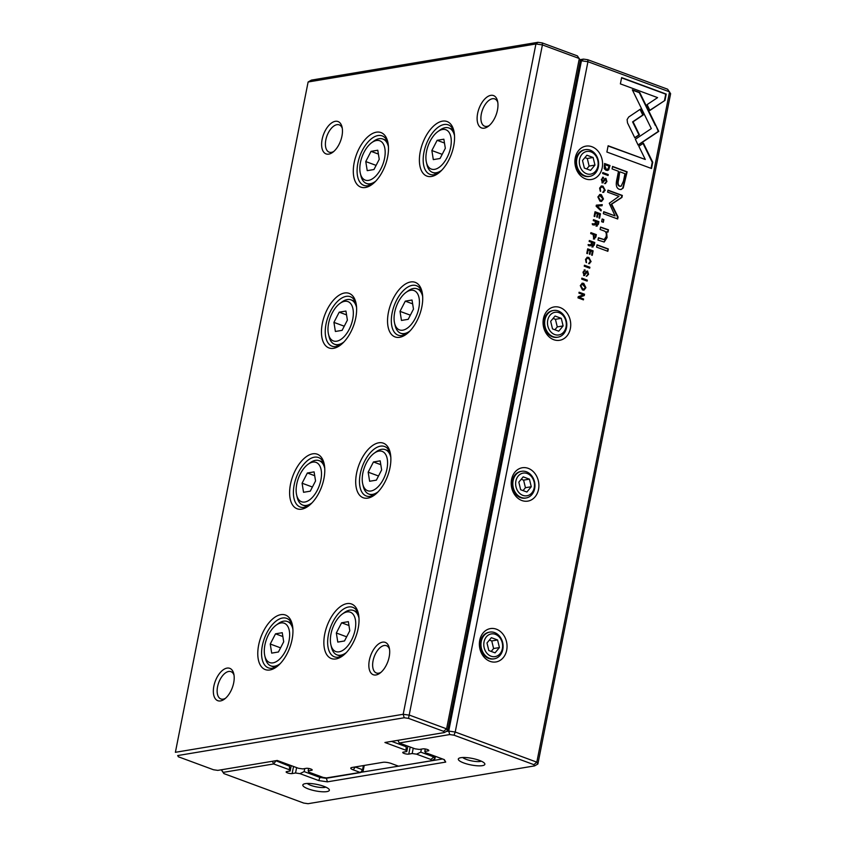 <?xml version="1.0" encoding="UTF-8"?>
<svg xmlns="http://www.w3.org/2000/svg" width="846" height="846" viewBox="0 0 846 846"><rect width="100%" height="100%" fill="white"/><g stroke="black" fill="none" stroke-linecap="round" stroke-linejoin="round"><path stroke-width="1.27" d="M376.364 132.188A29.092 15.376 110.3 0 1 387.754 141.8A29.092 15.376 110.3 0 1 371.976 184.513A29.092 15.376 110.3 0 1 353.438 167.794A29.092 15.376 110.3 0 1 376.364 132.188M442.447 121.147A29.092 15.376 110.3 0 1 453.837 130.77A29.092 15.376 110.3 0 1 438.069 173.483A29.092 15.376 110.3 0 1 419.531 156.764A29.092 15.376 110.3 0 1 442.447 121.147M344.523 293.002A29.092 15.376 110.3 0 1 355.902 302.625A29.092 15.376 110.3 0 1 340.134 345.337A29.092 15.376 110.3 0 1 321.596 328.618A29.092 15.376 110.3 0 1 344.523 293.002M410.606 281.972A29.092 15.376 110.3 0 1 421.995 291.595A29.092 15.376 110.3 0 1 406.217 334.307A29.092 15.376 110.3 0 1 387.68 317.578A29.092 15.376 110.3 0 1 410.606 281.972M312.682 453.826A29.092 15.376 110.3 0 1 324.06 463.449A29.092 15.376 110.3 0 1 308.293 506.162A29.092 15.376 110.3 0 1 289.755 489.432A29.092 15.376 110.3 0 1 312.682 453.826M378.765 442.796A29.092 15.376 110.3 0 1 390.143 452.42A29.092 15.376 110.3 0 1 374.376 495.132A29.092 15.376 110.3 0 1 355.838 478.402A29.092 15.376 110.3 0 1 378.765 442.796M280.83 614.651A29.092 15.376 110.3 0 1 292.219 624.274A29.092 15.376 110.3 0 1 276.452 666.986A29.092 15.376 110.3 0 1 257.914 650.257A29.092 15.376 110.3 0 1 280.83 614.651M346.923 603.621A29.092 15.376 110.3 0 1 358.302 613.234A29.092 15.376 110.3 0 1 342.535 655.946A29.092 15.376 110.3 0 1 323.997 639.227A29.092 15.376 110.3 0 1 346.923 603.621M490.786 95.355A17.248 9.116 110.3 0 1 497.543 101.065A17.248 9.116 110.3 0 1 488.184 126.392A17.248 9.116 110.3 0 1 477.197 116.473A17.248 9.116 110.3 0 1 490.786 95.355M382.519 642.156A17.248 9.116 110.3 0 1 389.266 647.856A17.248 9.116 110.3 0 1 379.917 673.183A17.248 9.116 110.3 0 1 368.919 663.264A17.248 9.116 110.3 0 1 382.519 642.156M335.291 121.316A17.248 9.116 110.3 0 1 342.038 127.016A17.248 9.116 110.3 0 1 332.69 152.343A17.248 9.116 110.3 0 1 321.692 142.424A17.248 9.116 110.3 0 1 335.291 121.316M227.024 668.107A17.248 9.116 110.3 0 1 233.771 673.807A17.248 9.116 110.3 0 1 224.423 699.145A17.248 9.116 110.3 0 1 213.425 689.226A17.248 9.116 110.3 0 1 227.024 668.107M404.198 717.757L403.193 714.278L535.92 43.971L308.113 81.999L175.386 752.306L403.193 714.278L409.686 715.219L446.593 728.84L579.32 58.533L542.413 44.912L408.523 718.381L404.198 717.757L177.681 755.563L178.379 756.789L213.499 769.754L217.813 770.378L277.234 760.469L298.405 768.274L302.773 768.908L306.189 768.337A3.384 0.825 -168.8 0 1 309.974 768.739A3.384 0.825 -168.8 0 1 312.195 769.987A3.384 0.825 -168.8 0 1 311.571 770.325L308.156 770.896L308.864 772.144L323.214 777.442L327.529 778.066L360.512 772.557L353.247 769.871A6.091 1.491 11.2 0 1 351.037 767.777A6.091 1.491 11.2 0 1 351.894 767.502L382.995 762.309A6.091 1.491 11.2 0 1 391.338 763.515L398.614 766.201L431.597 760.691L430.9 759.465L416.549 754.167L420.769 752.136L433.85 756.959L434.072 755.848M308.113 81.999L311.423 80.106L537.94 42.3L542.265 42.924L577.384 55.889L580.367 60.383L447.64 730.69L446.593 728.84L443.632 731.346L408.523 718.381M406.217 745.559L406.08 750.307L406.789 751.544L403.373 752.115A3.384 0.825 -168.8 0 0 402.749 752.454A3.384 0.825 -168.8 0 0 404.97 753.712A3.384 0.825 -168.8 0 0 408.766 754.103L412.182 753.543L416.549 754.167M391.624 741.371L405.995 746.68M407.857 746.161L406.789 751.544M413.239 748.16L412.182 753.543M421.371 749.112L420.769 752.136M435.394 756.335L434.907 758.809L433.85 756.959L430.9 759.465M355.109 766.962A3.384 0.825 -168.8 0 0 355.309 767.036L362.574 769.723L363.399 765.577M364.235 765.44L363.177 770.78L362.574 769.723L360.512 772.557L363.177 770.78M308.642 768.454L308.156 770.896M406.08 750.307L384.919 742.492L444.34 732.573L443.632 731.346M178.379 756.789L177.681 755.563M542.265 42.924L542.413 44.912L535.92 43.971L537.94 42.3M431.597 760.691L434.907 758.809M444.34 732.573L447.64 730.69M234.025 675.161A14.541 7.688 -69.7 0 0 230.969 671.661A14.541 7.688 -69.7 0 0 228.663 671.481A14.541 7.688 -69.7 0 0 218.056 684.668A14.541 7.688 -69.7 0 0 220.891 698.955A14.541 7.688 -69.7 0 0 225.491 698.278M342.292 128.359A14.541 7.688 -69.7 0 0 339.235 124.87A14.541 7.688 -69.7 0 0 336.93 124.679A14.541 7.688 -69.7 0 0 326.323 137.866A14.541 7.688 -69.7 0 0 329.157 152.153A14.541 7.688 -69.7 0 0 333.758 151.487M389.52 649.199A14.541 7.688 -69.7 0 0 386.463 645.71A14.541 7.688 -69.7 0 0 384.169 645.519A14.541 7.688 -69.7 0 0 373.562 658.717A14.541 7.688 -69.7 0 0 376.385 672.993A14.541 7.688 -69.7 0 0 380.986 672.327M497.797 102.408A14.541 7.688 -69.7 0 0 494.73 98.908A14.541 7.688 -69.7 0 0 492.435 98.728A14.541 7.688 -69.7 0 0 481.829 111.915A14.541 7.688 -69.7 0 0 484.663 126.202A14.541 7.688 -69.7 0 0 489.252 125.536M358.577 614.534A26.385 13.938 -69.7 0 0 352.74 607.322A26.385 13.938 -69.7 0 0 348.563 606.984A26.385 13.938 -69.7 0 0 329.327 630.915A26.385 13.938 -69.7 0 0 334.466 656.824A26.385 13.938 -69.7 0 0 343.582 655.142M339.109 651.822A20.97 11.083 -69.7 0 0 355.637 626.146A20.97 11.083 -69.7 0 0 342.27 614.09A20.97 11.083 -69.7 0 0 330.902 644.885A20.97 11.083 -69.7 0 0 339.109 651.822M337.787 642.093L344.512 640.961L349.789 630.756L348.341 621.662L341.604 622.793L336.327 632.998L337.787 642.093M346.278 652.626A23.677 12.51 110.3 0 1 340.758 655.185A23.677 12.51 110.3 0 1 337.015 654.889A23.677 12.51 110.3 0 1 331.495 647.359L330.902 644.885M342.27 614.09L344.333 612.589A23.677 12.51 110.3 0 1 353.417 610.463A23.677 12.51 110.3 0 1 358.99 618.204M348.954 625.501L341.604 622.793M346.659 636.816L336.327 632.998M292.483 625.564A26.385 13.938 -69.7 0 0 286.646 618.363A26.385 13.938 -69.7 0 0 282.479 618.024A26.385 13.938 -69.7 0 0 263.243 641.945A26.385 13.938 -69.7 0 0 268.372 667.854A26.385 13.938 -69.7 0 0 277.499 666.172M390.418 453.72A26.385 13.938 -69.7 0 0 384.581 446.508A26.385 13.938 -69.7 0 0 380.414 446.17A26.385 13.938 -69.7 0 0 361.168 470.09A26.385 13.938 -69.7 0 0 366.307 495.999A26.385 13.938 -69.7 0 0 375.423 494.318M324.335 464.75A26.385 13.938 -69.7 0 0 318.498 457.538A26.385 13.938 -69.7 0 0 314.321 457.2A26.385 13.938 -69.7 0 0 295.085 481.12A26.385 13.938 -69.7 0 0 300.214 507.029A26.385 13.938 -69.7 0 0 309.34 505.348M422.26 292.896A26.385 13.938 -69.7 0 0 416.422 285.684A26.385 13.938 -69.7 0 0 412.256 285.345A26.385 13.938 -69.7 0 0 393.009 309.266A26.385 13.938 -69.7 0 0 398.149 335.185A26.385 13.938 -69.7 0 0 407.275 333.493M356.177 303.925A26.385 13.938 -69.7 0 0 350.339 296.713A26.385 13.938 -69.7 0 0 346.162 296.375A26.385 13.938 -69.7 0 0 326.926 320.306A26.385 13.938 -69.7 0 0 332.066 346.215A26.385 13.938 -69.7 0 0 341.181 344.523M454.101 132.071A26.385 13.938 -69.7 0 0 448.264 124.859A26.385 13.938 -69.7 0 0 444.097 124.521A26.385 13.938 -69.7 0 0 424.861 148.452A26.385 13.938 -69.7 0 0 429.99 174.361A26.385 13.938 -69.7 0 0 439.116 172.669M388.018 143.101A26.385 13.938 -69.7 0 0 382.18 135.889A26.385 13.938 -69.7 0 0 378.014 135.55A26.385 13.938 -69.7 0 0 358.767 159.482A26.385 13.938 -69.7 0 0 363.907 185.39A26.385 13.938 -69.7 0 0 373.033 183.698M273.025 662.852A20.97 11.083 -69.7 0 0 289.554 637.175A20.97 11.083 -69.7 0 0 276.187 625.12A20.97 11.083 -69.7 0 0 264.819 655.914A20.97 11.083 -69.7 0 0 273.025 662.852M271.693 653.123L278.429 651.991L283.706 641.786L282.247 632.702L275.521 633.823L270.244 644.028L271.693 653.123M280.195 663.655A23.677 12.51 110.3 0 1 274.675 666.214A23.677 12.51 110.3 0 1 270.932 665.918A23.677 12.51 110.3 0 1 265.401 658.389L264.819 655.914M276.187 625.12L278.239 623.618A23.677 12.51 110.3 0 1 287.333 621.493A23.677 12.51 110.3 0 1 292.906 629.234M370.96 490.997A20.97 11.083 -69.7 0 0 387.479 465.332A20.97 11.083 -69.7 0 0 374.122 453.266A20.97 11.083 -69.7 0 0 362.744 484.06A20.97 11.083 -69.7 0 0 370.96 490.997M369.628 481.268L376.364 480.147L381.641 469.932L380.182 460.848L373.446 461.969L368.169 472.174L369.628 481.268M378.12 491.801A23.677 12.51 110.3 0 1 372.6 494.371A23.677 12.51 110.3 0 1 368.856 494.064A23.677 12.51 110.3 0 1 363.336 486.535L362.744 484.06M374.122 453.266L376.174 451.775A23.677 12.51 110.3 0 1 385.258 449.638A23.677 12.51 110.3 0 1 390.831 457.379M304.867 502.027A20.97 11.083 -69.7 0 0 321.395 476.361A20.97 11.083 -69.7 0 0 308.029 464.295A20.97 11.083 -69.7 0 0 296.66 495.09A20.97 11.083 -69.7 0 0 304.867 502.027M303.545 492.298L310.271 491.177L315.547 480.962L314.099 471.878L307.362 472.999L302.085 483.214L303.545 492.298M312.037 502.831A23.677 12.51 110.3 0 1 306.516 505.4A23.677 12.51 110.3 0 1 302.773 505.094A23.677 12.51 110.3 0 1 297.253 497.564L296.66 495.09M308.029 464.295L310.08 462.804A23.677 12.51 110.3 0 1 319.175 460.668A23.677 12.51 110.3 0 1 324.748 468.409M402.802 330.173A20.97 11.083 -69.7 0 0 419.33 304.507A20.97 11.083 -69.7 0 0 405.964 292.452A20.97 11.083 -69.7 0 0 394.596 323.235A20.97 11.083 -69.7 0 0 402.802 330.173M401.469 320.444L408.206 319.323L413.483 309.107L412.023 300.023L405.287 301.144L400.01 311.36L401.469 320.444M409.961 330.976A23.677 12.51 110.3 0 1 404.441 333.546A23.677 12.51 110.3 0 1 400.697 333.239A23.677 12.51 110.3 0 1 395.177 325.71L394.596 323.235M405.964 292.452L408.015 290.95A23.677 12.51 110.3 0 1 417.099 288.814A23.677 12.51 110.3 0 1 422.672 296.555M336.708 341.202A20.97 11.083 -69.7 0 0 353.237 315.537A20.97 11.083 -69.7 0 0 339.87 303.481A20.97 11.083 -69.7 0 0 328.502 334.276A20.97 11.083 -69.7 0 0 336.708 341.202M335.386 331.473L342.112 330.352L347.389 320.137L345.94 311.053L339.204 312.174L333.927 322.389L335.386 331.473M343.878 342.006A23.677 12.51 110.3 0 1 338.358 344.576A23.677 12.51 110.3 0 1 334.614 344.269A23.677 12.51 110.3 0 1 329.094 336.75L328.502 334.276M339.87 303.481L341.932 301.98A23.677 12.51 110.3 0 1 351.016 299.854A23.677 12.51 110.3 0 1 356.589 307.584M434.643 169.348A20.97 11.083 -69.7 0 0 451.172 143.683A20.97 11.083 -69.7 0 0 437.805 131.627A20.97 11.083 -69.7 0 0 426.437 162.421A20.97 11.083 -69.7 0 0 434.643 169.348M433.311 159.619L440.047 158.498L445.324 148.283L443.864 139.199L437.139 140.32L431.862 150.535L433.311 159.619M441.813 170.162A23.677 12.51 110.3 0 1 436.293 172.721A23.677 12.51 110.3 0 1 432.549 172.415A23.677 12.51 110.3 0 1 427.019 164.896L426.437 162.421M437.805 131.627L439.857 130.125A23.677 12.51 110.3 0 1 448.951 128A23.677 12.51 110.3 0 1 454.524 135.73M368.56 180.388A20.97 11.083 -69.7 0 0 385.078 154.712A20.97 11.083 -69.7 0 0 371.722 142.657A20.97 11.083 -69.7 0 0 360.354 173.451A20.97 11.083 -69.7 0 0 368.56 180.388M367.227 170.649L373.964 169.528L379.241 159.312L377.781 150.228L371.045 151.349L365.768 161.565L367.227 170.649M375.719 181.192A23.677 12.51 110.3 0 1 370.199 183.751A23.677 12.51 110.3 0 1 366.455 183.445A23.677 12.51 110.3 0 1 360.935 175.926L360.354 173.451M371.722 142.657L373.773 141.155A23.677 12.51 110.3 0 1 382.857 139.03A23.677 12.51 110.3 0 1 388.43 146.76M282.86 636.53L275.521 633.823M280.576 647.846L270.244 644.028M380.795 464.676L373.446 461.969M378.5 475.991L368.169 472.174M314.712 475.716L307.362 472.999M312.417 487.021L302.085 483.214M412.637 303.862L405.287 301.144M410.352 315.167L400.01 311.36M346.553 314.892L339.204 312.174M344.259 326.207L333.927 322.389M444.488 143.037L437.139 140.32M442.194 154.353L431.862 150.535M378.395 154.067L371.045 151.349M376.1 165.382L365.768 161.565M608.644 169.909L610.019 165.509L604.583 163.5L604.245 168.671L606.074 170.3L608.644 169.909L607.291 170.511M593.881 238.932L595.838 237.134L596.335 234.628L590.899 232.618L590.709 233.581L593.099 234.458L593.881 238.932L594.59 239.027M592.38 246.926L594.273 245.054L594.78 242.516L589.334 240.507L589.144 241.47L591.597 242.368L591.365 243.585L590.519 244.843L588.53 244.568L588.33 245.594L590.339 245.858L591.354 245.129L593.025 247M590.339 245.858L591.354 245.129L589.852 245.943M603.187 192.275L605.207 190.318L602.976 186.173L601.39 185.961L599.603 188.15L600.639 191.355L600.226 188.383L601.453 187.029L602.796 187.22L604.647 190.012L603.388 191.259L603.187 192.275L603.801 192.338M628.673 117.034L627.108 119.582L627.51 122.903L634.828 137.866L639.428 134.8L633.072 121.803L643.267 114.95L640.433 109.134L628.673 117.034M596.335 205.155L596.123 206.223L601.03 210.918L601.242 209.882L597.065 206.043L602.056 205.737L602.267 204.658L596.335 205.155M600.47 213.752L595.034 211.743L594.125 216.301L594.78 216.534L595.489 212.949L597.339 213.636L596.673 216.988L597.318 217.232L597.985 213.869L599.634 214.482L598.947 217.993L599.581 218.226L600.47 213.752L599.148 218.067M596.504 226.062L598.408 224.201L598.905 221.652L593.469 219.643L593.279 220.605L595.732 221.515L594.653 223.979L592.665 223.714L592.454 224.74L594.463 224.994L595.489 224.264L597.149 226.146M594.463 224.994L595.489 224.264L593.977 225.078M584.142 269.98L585.125 270.011L582.979 272.137L584.089 275.468L587.42 272.031L587.991 273.977L586.754 276.187L588.573 274.284L587.579 270.995L586.331 271.376L584.226 274.442L583.624 272.338L585.199 270.033L584.375 269.906M584.269 271.09L584.998 271.069M583.603 275.542L587.42 272.031M584.089 275.468L584.702 275.542M608.443 229.784L600.554 227.077L600.078 229.456L604.414 231.053C606.074 231.825 606.645 233.697 606.138 236.669L604.192 239.566L598.439 237.758L597.974 240.084L604.213 242.009L607.079 237.61L606.593 231.751L607.988 232.111L608.443 229.784L607.534 231.994M635.357 139.262L638.127 145.121L658.759 131.363L639.766 92.574L632.332 89.824L651.314 128.613L635.357 139.262M655.925 125.546L658.273 131.437L638.043 144.93M608.306 248.957L597.043 244.801L596.578 247.138L607.851 251.294L608.306 248.957L607.407 251.135M602.489 177.29L603.473 177.322L601.326 179.447L602.447 182.778L605.778 179.352L606.349 181.298L605.102 183.508L606.931 181.604L605.926 178.316L604.678 178.686L602.574 181.753L601.971 179.659L603.547 177.353L602.722 177.226M602.627 178.411L603.346 178.379M605.102 183.508L605.63 183.561M602.447 182.778L603.061 182.863M580.303 285.62L582.45 289.935L583.983 290.136L585.918 287.693L583.751 283.368L582.27 283.177L580.303 285.62M289.586 765.027L289.459 769.775L273.681 763.949L223.207 772.366L223.904 773.604L303.735 803.076L308.06 803.7L534.577 765.894L533.879 764.657L536.829 762.161L669.556 91.854L587.938 61.716L455.211 732.023L536.829 762.161L537.887 764.001L670.614 93.695L667.621 89.211L587.79 59.728L583.465 59.104L579.975 59.696M479.735 640.295A16.909 13.748 -99.5 0 1 502.693 633.823A16.909 13.748 -99.5 0 1 497.184 661.678A16.909 13.748 -99.5 0 1 479.735 640.295M511.576 479.471A16.909 13.748 -99.5 0 1 534.545 472.999A16.909 13.748 -99.5 0 1 529.025 500.853A16.909 13.748 -99.5 0 1 511.576 479.471M543.428 318.646A16.909 13.748 -99.5 0 1 566.386 312.174A16.909 13.748 -99.5 0 1 560.866 340.029A16.909 13.748 -99.5 0 1 543.428 318.646M575.269 157.821A16.909 13.748 -99.5 0 1 598.228 151.36A16.909 13.748 -99.5 0 1 592.718 179.215A16.909 13.748 -99.5 0 1 575.269 157.821M589.07 263.571L591.09 261.604L588.858 257.47L587.272 257.247L585.485 259.447L586.521 262.651L586.119 259.68L587.336 258.316L588.679 258.506L590.529 261.308L589.281 262.556L589.07 263.571L589.683 263.624M593.12 250.86L587.684 248.851L586.786 253.398L587.431 253.641L588.139 250.046L589.99 250.733L589.324 254.096L589.969 254.329L590.635 250.966L592.295 251.579L591.597 255.09L592.242 255.333L593.12 250.86L591.798 255.164M664.977 100.399L666.225 94.075L621.63 77.61L620.382 83.881L657.596 97.618L647.084 104.629L649.918 110.445L664.977 100.399L649.834 110.266M597.868 196.928L600.015 201.242L601.538 201.443L603.484 199L601.316 194.675L599.835 194.485L597.868 196.928M603.864 219.59L602.162 218.966L601.622 221.684L603.325 222.308L603.864 219.59L602.891 222.149M584.544 294.218L579.098 292.208L578.918 293.097L583.539 294.799L578.209 296.682L577.977 297.855L583.423 299.865L583.592 298.998L579.15 297.358L584.269 295.582L584.544 294.218L583.782 295.666L578.675 297.443L583.106 299.082L582.979 299.706M602.796 172.542L602.606 173.504L608.041 175.513L608.232 174.551L602.796 172.542M581.879 278.133L581.688 279.095L587.135 281.105L587.325 280.142L581.879 278.133M609.268 203.252L615.074 215.889L603.727 211.69L603.335 213.678L617.675 218.977L618.066 216.988L611.669 204.14L621.937 197.446L622.339 195.437L607.988 190.149L607.597 192.127L618.965 196.325L609.268 203.252M623.216 188.002L627.14 171.812L612.557 166.429L612.07 168.914L618.489 171.283L616.967 178.982C615.528 184.872 616.353 188.33 619.431 189.345L621.049 189.525L623.216 188.002L620.805 189.546M584.438 265.221L584.248 266.183L589.694 268.193L589.884 267.23L584.438 265.221M651.494 168.502L652.731 162.231L643.436 143.196L638.836 146.263L645.297 159.482L608.137 145.755L606.889 152.037L651.494 168.502M275.828 760.702L289.364 766.148M289.459 769.775L290.167 771.013L286.752 771.584A3.384 0.825 -168.8 0 0 286.128 771.922A3.384 0.825 -168.8 0 0 288.349 773.17A3.384 0.825 -168.8 0 0 292.134 773.572L295.55 773.001L299.928 773.635L304.148 771.594L319.925 777.421L320.148 776.311M291.236 765.63L290.167 771.013M296.618 767.618L295.55 773.001M304.74 768.58L304.148 771.594M326.503 777.918L442.553 758.978M327.413 781.841L326.419 778.362L319.925 777.421L318.752 780.583L327.413 781.841L445.715 762.087L444.319 759.623L425.496 752.676L424.787 751.438L428.203 750.867A3.384 0.825 -168.8 0 0 428.827 750.529A3.384 0.825 -168.8 0 0 426.606 749.27A3.384 0.825 -168.8 0 0 422.81 748.879L419.394 749.44L415.026 748.816L399.249 742.989L397.937 740.313M425.274 748.985L424.787 751.438M446.212 731.504L448.718 731.081L581.445 60.775L580.25 60.975M318.752 780.583L299.928 773.635M533.879 764.657L454.038 735.185L449.723 734.561L399.249 742.989M305.311 783.65A13.525 3.321 11.2 0 1 318.847 784.834A13.525 3.321 11.2 0 1 329.094 789.35A13.525 3.321 11.2 0 1 315.442 790.883A13.525 3.321 11.2 0 1 303.418 784.263A13.525 3.321 11.2 0 1 305.311 783.65M460.816 757.699A13.525 3.321 11.2 0 1 474.342 758.873A13.525 3.321 11.2 0 1 484.589 763.388A13.525 3.321 11.2 0 1 470.947 764.932A13.525 3.321 11.2 0 1 458.913 758.302A13.525 3.321 11.2 0 1 460.816 757.699M481.321 761.178A10.152 2.485 11.2 0 1 471.74 760.903A10.152 2.485 11.2 0 1 462.773 757.508M325.826 787.14A10.152 2.485 11.2 0 1 316.245 786.854A10.152 2.485 11.2 0 1 307.278 783.459M493.874 658.865A13.525 10.998 -99.5 0 1 493.493 658.928A13.525 10.998 -99.5 0 1 480.486 641.606A13.525 10.998 -99.5 0 1 489.03 632.248A13.525 10.998 -99.5 0 1 489.422 632.184M502.81 649.442A13.525 10.998 -99.5 0 1 494.265 658.801A13.525 10.998 -99.5 0 1 481.194 647.264A13.525 10.998 -99.5 0 1 489.813 632.11A13.525 10.998 -99.5 0 1 502.81 649.442M502.365 648.649A11.495 9.348 80.5 0 0 490.5 634.098A11.495 9.348 80.5 0 0 486.746 653.049A11.495 9.348 80.5 0 0 502.365 648.649M488.819 650.553L495.047 652.848L499.426 647.56L497.585 639.978L491.367 637.683L486.989 642.971L488.819 650.553M491.198 651.431L493.599 648.533L499.426 647.56M493.599 648.533L491.759 640.951L497.585 639.978M491.759 640.951L489.379 640.073M525.726 498.04A13.525 10.998 -99.5 0 1 525.334 498.114A13.525 10.998 -99.5 0 1 512.327 480.792A13.525 10.998 -99.5 0 1 520.882 471.423A13.525 10.998 -99.5 0 1 521.273 471.37M557.567 337.216A13.525 10.998 -99.5 0 1 557.176 337.29A13.525 10.998 -99.5 0 1 544.179 319.968A13.525 10.998 -99.5 0 1 552.724 310.598A13.525 10.998 -99.5 0 1 553.115 310.545M589.408 176.391A13.525 10.998 -99.5 0 1 589.017 176.465A13.525 10.998 -99.5 0 1 576.02 159.143A13.525 10.998 -99.5 0 1 584.565 149.774A13.525 10.998 -99.5 0 1 584.956 149.721M534.661 488.618A13.525 10.998 -99.5 0 1 526.106 497.977A13.525 10.998 -99.5 0 1 513.036 486.45A13.525 10.998 -99.5 0 1 521.654 471.296A13.525 10.998 -99.5 0 1 534.661 488.618M534.207 487.825A11.495 9.348 80.5 0 0 522.342 473.284A11.495 9.348 80.5 0 0 518.598 492.224A11.495 9.348 80.5 0 0 534.207 487.825M520.66 489.728L526.889 492.023L531.267 486.736L529.437 479.153L523.209 476.858L518.831 482.146L520.66 489.728M566.503 327.793A13.525 10.998 -99.5 0 1 557.958 337.163A13.525 10.998 -99.5 0 1 544.877 325.625A13.525 10.998 -99.5 0 1 553.495 310.471A13.525 10.998 -99.5 0 1 566.503 327.793M566.048 327A11.495 9.348 80.5 0 0 554.193 312.46A11.495 9.348 80.5 0 0 550.439 331.399A11.495 9.348 80.5 0 0 566.048 327M552.512 328.904L558.73 331.198L563.119 325.922L561.279 318.339L555.061 316.034L550.672 321.321L552.512 328.904M598.344 166.969A13.525 10.998 -99.5 0 1 589.799 176.338A13.525 10.998 -99.5 0 1 576.729 164.801A13.525 10.998 -99.5 0 1 585.347 149.647A13.525 10.998 -99.5 0 1 598.344 166.969M597.9 166.176A11.495 9.348 80.5 0 0 586.035 151.635A11.495 9.348 80.5 0 0 582.281 170.575A11.495 9.348 80.5 0 0 597.9 166.176M584.353 168.079L590.571 170.374L594.96 165.097L593.12 157.515L586.902 155.22L582.513 160.497L584.353 168.079M523.04 490.606L525.44 487.708L531.267 486.736M525.44 487.708L523.6 480.126L529.437 479.153M523.6 480.126L521.231 479.259M554.881 329.781L557.281 326.894L563.119 325.922M557.281 326.894L555.441 319.312L561.279 318.339M555.441 319.312L553.073 318.434M586.733 168.957L589.123 166.07L594.96 165.097M589.123 166.07L587.293 158.488L593.12 157.515M587.293 158.488L584.914 157.61M223.904 773.604L221.303 769.797M587.79 59.728L587.938 61.716L581.445 60.775L583.465 59.104M449.723 734.561L448.718 731.081L455.211 732.023L454.038 735.185M272.38 761.273L273.681 763.949L275.743 761.114L274.464 760.924M223.207 772.366L221.388 769.786M534.577 765.894L537.887 764.001M445.715 762.087L443.875 759.465M582.027 283.23L583.264 283.442L585.432 287.777L583.729 290.167M583.719 289.11L582.196 288.983L580.451 285.927L582.059 284.288M580.938 285.842L582.683 288.909L583.962 289.078L585.326 287.471L582.291 284.235L580.451 285.927M587.103 258.379L585.633 259.754L586.098 262.397M587.029 257.311L588.382 257.554L590.603 261.689L588.594 263.656M602.86 178.464L601.485 179.743L602.088 181.837M602.987 177.406L602.891 178.326M605.292 179.437L601.961 182.863M605.44 178.4L606.445 181.689L604.615 183.593M587.632 249.094L592.634 250.934M588.139 250.046L586.997 253.472M590.635 250.966L589.535 254.17M596.99 245.044L607.819 249.041M621.577 77.853L665.739 94.16L664.491 100.484M599.592 194.538L600.829 194.749L602.997 199.085L601.295 201.475M601.273 200.417L599.751 200.291L598.006 197.234L599.624 195.595M598.492 197.15L600.237 200.216L601.527 200.386L602.891 198.778L599.856 195.542L598.006 197.234M632.491 90.141L639.28 92.648L655.428 125.631M602.109 219.199L603.378 219.674M600.501 227.32L607.957 229.858M598.386 238.001L603.938 239.598M606.593 231.751L606.593 237.694L603.959 242.03M579.045 292.452L584.057 294.292M584.512 271.143L583.137 272.423L583.74 274.516M584.639 270.086L584.533 271.006M587.092 271.08L588.086 274.368L586.267 276.272M593.416 219.886L598.418 221.737L597.921 224.275L596.018 226.146M592.179 223.788L594.167 224.063M596.155 225.089L595.912 221.842L597.054 225.068L596.155 225.089L597.752 223.778L598.027 222.361L596.398 221.758M602.743 172.785L607.745 174.636L607.608 175.355M594.981 211.986L599.983 213.837M595.489 212.949L594.336 216.375M597.985 213.869L596.885 217.073M581.837 278.376L586.838 280.227L586.701 280.946M597.065 206.043L600.639 210.538M596.324 205.197L601.781 204.743L601.58 205.768M603.674 211.934L615.074 215.889M607.946 190.392L621.852 195.521L621.45 197.52L611.182 204.224L617.58 217.073L617.242 218.818M612.515 166.673L626.664 171.897L622.741 188.087M620.858 186.268L619.441 186.162C617.548 185.507 617.136 183.244 618.225 179.373L619.684 171.981L618.712 179.289C617.622 183.159 618.024 185.422 619.928 186.078L621.112 186.247L623.491 181.055L624.951 173.673L620.171 171.907M640.031 109.398L642.78 115.024L632.586 121.887L638.942 134.884L634.743 137.686M584.396 265.464L589.398 267.315L589.25 268.034M601.22 187.082L599.74 188.468L600.216 191.111M601.146 186.014L602.489 186.257L604.721 190.392L602.701 192.359M589.292 240.75L594.294 242.591L593.786 245.139L591.893 247M588.044 244.653L590.032 244.928M592.02 245.943L591.777 242.696L592.93 245.922L592.02 245.943L593.617 244.631L593.903 243.225L592.263 242.622M590.846 232.862L595.848 234.702L595.351 237.218L593.395 239.016M593.585 237.99L593.279 234.786L594.516 237.969L593.585 237.99L595.246 236.743L595.521 235.357L593.765 234.712M604.53 163.743L609.532 165.594L608.168 169.993M607.238 169.475L605.789 169.369L604.255 166.324L604.552 164.78L606.275 169.295L607.491 169.454L609.236 166.25L605.038 164.706M643.034 143.46L652.245 162.316L651.05 168.343M608.084 145.998L645.297 159.482M410.162 747.018L408.766 754.103M355.331 766.931L353.247 769.871M311.751 769.437L311.571 770.325M293.541 766.487L292.134 773.572M428.372 749.979L428.203 750.867M357.572 611.996L353.417 610.463M341.171 656.422L337.015 654.889M291.479 623.026L287.333 621.493M275.077 667.452L270.932 665.918M389.414 451.172L385.258 449.638M373.012 495.597L368.856 494.064M323.331 462.202L319.175 460.668M306.929 506.627L302.773 505.094M421.255 290.347L417.099 288.814M404.853 334.773L400.697 333.239M355.172 301.388L351.016 299.854M338.77 345.803L334.614 344.269M453.096 129.533L448.951 128M436.695 173.948L432.549 172.415M387.013 140.563L382.857 139.03M370.611 184.978L366.455 183.445M493.493 658.928L494.265 658.801M489.03 632.248L489.813 632.11M525.334 498.114L526.106 497.977M520.882 471.423L521.654 471.296M557.176 337.29L557.958 337.163M552.724 310.598L553.495 310.471M589.017 176.465L589.799 176.338M584.565 149.774L585.347 149.647"/></g></svg>
